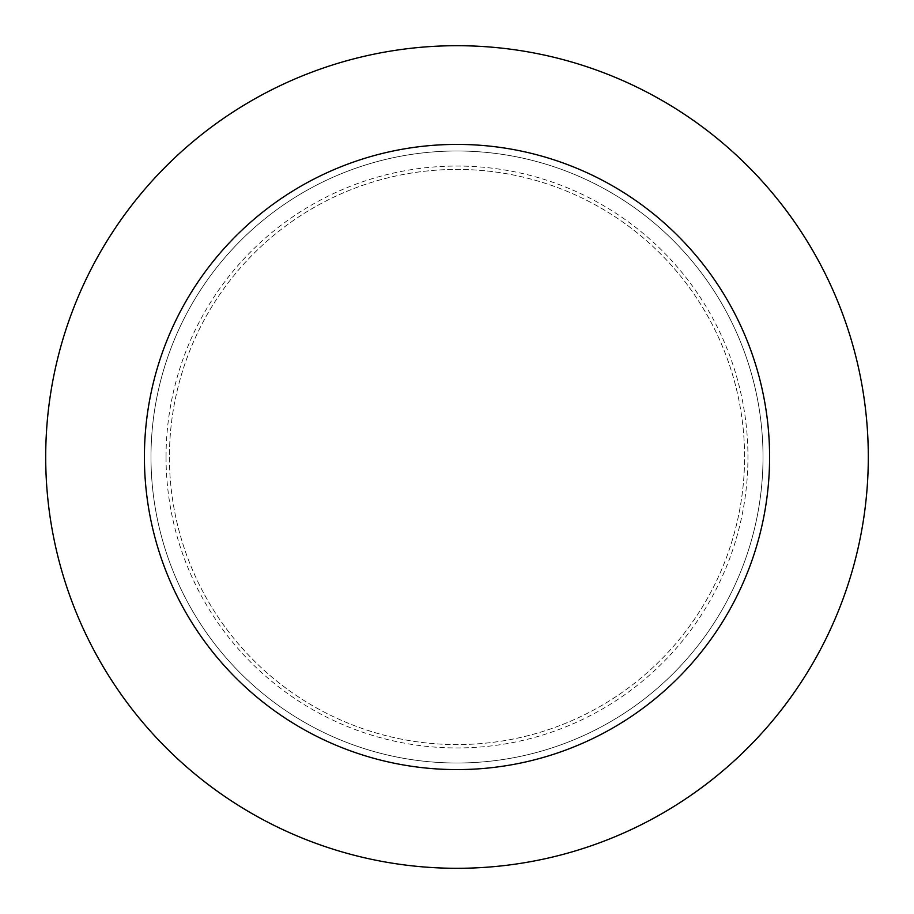 <?xml version="1.0" encoding="UTF-8"?>
<svg xmlns="http://www.w3.org/2000/svg" width="914" height="914" viewBox="0 0 914 914"><rect width="100%" height="100%" fill="white"/><g stroke="black" fill="none" stroke-linecap="round" stroke-linejoin="round"><path stroke-width="0.69" stroke-dasharray="4.57 3.43" d="M763.007 457A306.007 306.007 0 0 0 457 150.993A306.007 306.007 0 0 0 150.993 457A306.007 306.007 0 0 0 457 763.007A306.007 306.007 0 0 0 763.007 457A306.007 306.007 0 0 0 457 150.993A306.007 306.007 0 0 0 150.993 457A306.007 306.007 0 0 0 457 763.007A306.007 306.007 0 0 0 763.007 457A306.007 306.007 0 0 0 457 150.993A306.007 306.007 0 0 0 150.993 457A306.007 306.007 0 0 0 457 763.007A306.007 306.007 0 0 0 763.007 457M169.421 457A287.579 287.579 0 0 0 457 744.579A287.579 287.579 0 0 0 744.579 457A287.579 287.579 0 0 0 457 169.421A287.579 287.579 0 0 0 169.421 457A287.579 287.579 0 0 0 457 744.579A287.579 287.579 0 0 0 744.579 457A287.579 287.579 0 0 0 457 169.421A287.579 287.579 0 0 0 169.421 457M868.3 457A411.3 411.3 0 0 0 457 45.7A411.3 411.3 0 0 0 45.7 457A411.3 411.3 0 0 0 457 868.3A411.3 411.3 0 0 0 868.3 457M166.051 457A290.949 290.949 0 0 0 457 747.949A290.949 290.949 0 0 0 747.949 457A290.949 290.949 0 0 0 457 166.051A290.949 290.949 0 0 0 166.051 457"/><path stroke-width="1.37" d="M769.588 457A312.588 312.588 0 0 0 457 144.412A312.588 312.588 0 0 0 144.412 457A312.588 312.588 0 0 0 457 769.588A312.588 312.588 0 0 0 769.588 457M868.3 457A411.3 411.3 0 0 0 457 45.7A411.3 411.3 0 0 0 45.7 457A411.3 411.3 0 0 0 457 868.3A411.3 411.3 0 0 0 868.3 457"/></g></svg>
